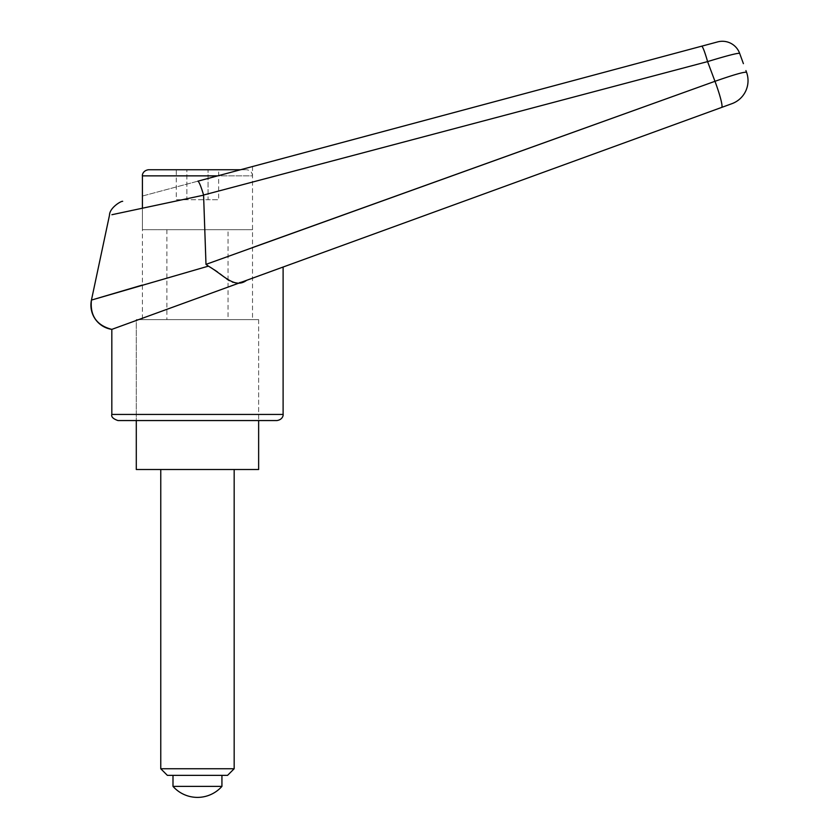 <?xml version="1.0" encoding="UTF-8"?>
<svg xmlns="http://www.w3.org/2000/svg" width="838" height="838" viewBox="0 0 838 838"><rect width="100%" height="100%" fill="white"/><g stroke="black" fill="none" stroke-linecap="round" stroke-linejoin="round"><path stroke-width="0.63" stroke-dasharray="4.19 3.14" d="M252.521 166.532L252.521 319.613L142.408 319.613L142.408 196.04L197.841 181.186C199.025 181.563 200.942 186.183 203.582 195.024L111.894 214.717L203.603 195.181L205.991 264.379L208.39 266.138C215.555 269.826 221.641 274.204 226.669 279.264C230.743 282.071 233.32 284.941 246.634 280.311L283.108 267.039M142.408 285.046L208.39 266.149M276.99 420.55L136.29 420.55L136.29 319.613L258.638 319.613L136.29 319.613L136.29 420.55M258.638 319.613L258.638 420.55L258.638 319.613L136.29 319.613L258.638 319.613M142.408 319.613L252.521 319.613M197.464 420.55L117.938 420.55M246.634 280.311L111.821 329.376M205.991 264.379L252.521 247.556M739.64 53.328C737.45 52.983 726.766 55.748 707.576 61.603A32403.533 20276.594 73.8 0 1 714.971 81.307C733.983 74.655 744.511 71.659 746.553 72.309L745.925 70.581M741.368 58.052L743.4 63.657M701.678 46.184A18.352 1.718 75 0 1 707.576 61.603L203.603 195.013M142.408 196.04L240.548 169.737L246.403 169.737L148.525 169.737M136.29 469.5L258.638 469.5M142.408 208.159L142.408 229.696L252.521 229.696L252.521 175.854L217.723 175.854M166.877 229.696L166.877 319.613L228.051 319.613L228.051 229.696L166.877 229.696L228.051 229.696M160.76 469.5L234.169 469.5L160.76 469.5M172.995 786.379L221.934 786.379M221.934 775.37L172.995 775.37L221.934 775.37M234.169 768.75L160.76 768.75M227.548 775.37L167.38 775.37M228.051 319.613L166.877 319.613M176.273 169.737L186.864 169.737L176.273 169.737L176.273 199.716L186.864 199.716L176.273 199.716M218.655 169.737L186.864 169.737L186.864 199.716L208.054 199.716L186.864 199.716L186.864 169.737L208.054 169.737L208.054 199.716L218.655 199.716L208.054 199.716L208.054 169.737L218.655 169.737L218.655 199.716M252.521 229.696L142.408 229.696M111.821 414.433L283.108 414.433M714.971 81.307A24.47 2.65 -110 0 1 721.675 107.411M142.408 175.854L252.521 175.854C252.154 172.146 250.112 170.104 246.403 169.737"/><path stroke-width="1.26" d="M122.683 201.319C121.311 200.806 109.548 207.719 109.485 215.23L91.447 300.077L142.408 285.046M745.925 70.581L746.553 72.309A24.47 24.47 0 0 1 731.93 103.671L721.675 107.411L731.93 103.671A24.47 24.47 0 0 0 746.553 72.309C744.511 71.659 733.983 74.655 714.971 81.307L205.991 264.379L203.582 195.024C200.942 186.183 199.025 181.563 197.841 181.186L701.678 46.184A18.352 1.718 75 0 1 707.576 61.603A32403.533 20276.594 73.8 0 1 714.971 81.307A24.47 2.65 70 0 1 721.675 107.411L271.439 271.282L721.675 107.411M246.634 280.311L283.108 267.039L283.108 414.433L111.821 414.433L111.821 329.376L246.634 280.311C234.535 289.351 223.379 274.749 208.39 266.138L91.447 300.077A24.47 24.47 69.2 0 0 111.821 329.376L111.821 329.376C96.653 325.416 89.865 315.654 91.447 300.077M258.638 420.55L258.638 469.5L136.29 469.5L136.29 420.55L276.99 420.55C283.359 419.513 283.359 414.223 283.108 414.433M111.821 414.433C111.087 416.811 113.13 418.853 117.938 420.55L197.464 420.55M252.521 247.556L714.971 81.307M208.39 266.138L205.991 264.379M203.582 195.024L707.576 61.603C726.766 55.748 737.45 52.983 739.64 53.328L743.4 63.657M203.603 195.181L111.894 214.717L203.603 195.181M739.64 53.328A18.363 18.352 -40.7 0 0 717.653 41.9L701.678 46.184L717.653 41.9M217.723 175.854L142.408 175.854C142.114 175.582 142.533 170.585 148.525 169.737L240.548 169.737L701.678 46.184M142.408 175.854L142.408 208.159M167.38 775.37L160.76 768.75L234.169 768.75L227.548 775.37L167.38 775.37M160.76 768.75L160.76 469.5M234.169 469.5L234.169 768.75M172.995 775.37L172.995 786.379A32.692 32.692 0 0 0 221.934 786.379L221.934 775.37M221.934 786.379L172.995 786.379"/></g></svg>
